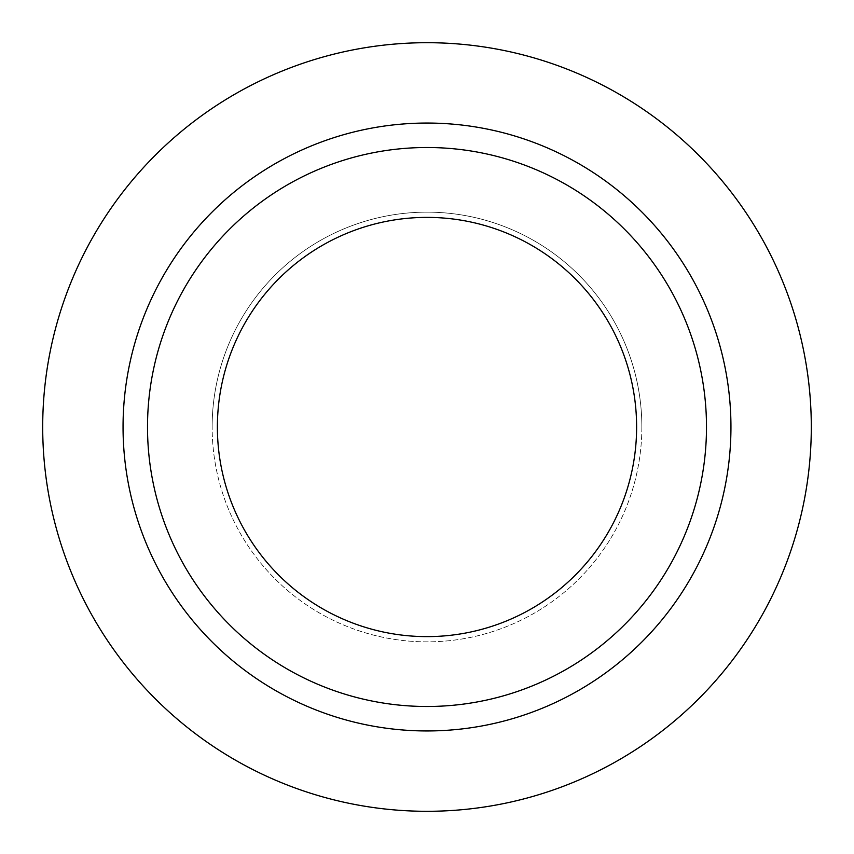 <?xml version="1.0" encoding="UTF-8"?>
<svg xmlns="http://www.w3.org/2000/svg" width="854" height="854" viewBox="0 0 854 854"><rect width="100%" height="100%" fill="white"/><g stroke="black" fill="none" stroke-linecap="round" stroke-linejoin="round"><path stroke-width="0.64" stroke-dasharray="4.27 3.2" d="M217.386 427A209.614 209.614 0 0 0 427 636.614A209.614 209.614 0 0 0 636.614 427A209.614 209.614 0 0 0 427 217.386A209.614 209.614 0 0 0 217.386 427M641.856 427A214.856 214.856 0 0 1 427 641.856A214.856 214.856 0 0 1 212.144 427A214.856 214.856 0 0 0 427 641.856A214.856 214.856 0 0 0 641.856 427A214.856 214.856 0 0 0 427 212.144A214.856 214.856 0 0 0 212.144 427A214.856 214.856 0 0 1 427 212.144A214.856 214.856 0 0 1 641.856 427M147.507 427A279.493 279.493 0 0 0 427 706.493A279.493 279.493 0 0 0 706.493 427A279.493 279.493 0 0 0 427 147.507A279.493 279.493 0 0 0 147.507 427A279.493 279.493 0 0 1 427 147.507A279.493 279.493 0 0 1 706.493 427M811.3 427A384.3 384.3 0 0 0 427 42.7A384.3 384.3 0 0 0 42.7 427A384.3 384.3 0 0 0 427 811.3A384.3 384.3 0 0 0 811.3 427"/><path stroke-width="1.28" d="M217.386 427A209.614 209.614 0 0 0 427 636.614A209.614 209.614 0 0 0 636.614 427A209.614 209.614 0 0 0 427 217.386A209.614 209.614 0 0 0 217.386 427M706.493 427A279.493 279.493 0 0 0 427 147.507A279.493 279.493 0 0 0 147.507 427A279.493 279.493 0 0 0 427 706.493A279.493 279.493 0 0 0 706.493 427M811.3 427A384.3 384.3 0 0 0 427 42.7A384.3 384.3 0 0 0 42.7 427A384.3 384.3 0 0 0 427 811.3A384.3 384.3 0 0 0 811.3 427M730.949 427A303.949 303.949 0 0 1 427 730.949A303.949 303.949 0 0 1 123.051 427A303.949 303.949 0 0 1 427 123.051A303.949 303.949 0 0 1 730.949 427"/></g></svg>
